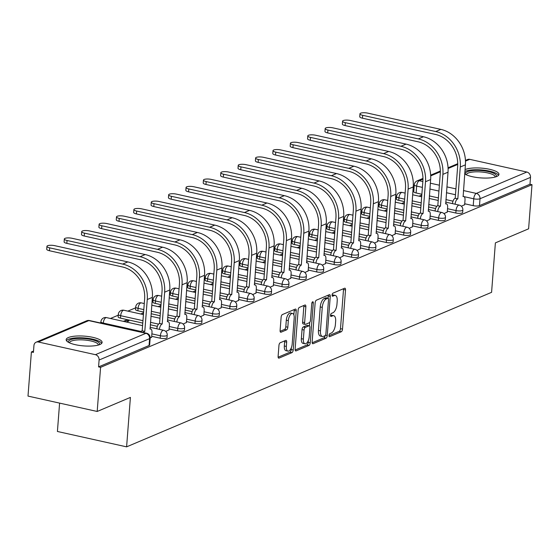 <?xml version="1.0" encoding="UTF-8"?>
<svg xmlns="http://www.w3.org/2000/svg" width="560" height="560" viewBox="0 0 560 560"><rect width="100%" height="100%" fill="white"/><g stroke="black" fill="none" stroke-linecap="round" stroke-linejoin="round"><path stroke-width="0.84" d="M328.972 335.489A1.589 0.714 102.5 0 0 329.392 336.714A1.589 0.714 102.5 0 0 329.616 336.693L341.243 331.765A2.268 1.015 102.5 0 0 342.51 329.126L345.52 289.954A2.268 1.015 102.5 0 0 344.918 288.197A2.268 1.015 102.5 0 0 344.596 288.239L332.969 293.16A1.589 0.714 102.5 0 0 332.087 295.008A1.589 0.714 102.5 0 0 332.507 296.233A1.589 0.714 102.5 0 0 332.731 296.205L334.236 295.568A7.259 3.248 102.5 0 1 335.279 295.449A7.259 3.248 102.5 0 1 337.204 301.049L336.952 304.318A7.259 3.248 102.5 0 1 332.913 312.767L331.408 313.404A1.589 0.714 102.5 0 0 330.526 315.252A1.589 0.714 102.5 0 0 330.946 316.477A1.589 0.714 102.5 0 0 331.177 316.449L332.682 315.812A7.259 3.248 102.5 0 1 333.718 315.693A7.259 3.248 102.5 0 1 335.65 321.293L335.398 324.562A7.259 3.248 102.5 0 1 331.359 333.004L329.854 333.641A1.589 0.714 102.5 0 0 328.972 335.489M464.709 173.922A18.025 4.9 4.4 0 0 480.382 177.87A18.025 4.9 4.4 0 0 496.734 176.498A18.025 4.9 4.4 0 0 498.967 174.384A18.025 4.9 4.4 0 0 485.667 168.588A18.025 4.9 4.4 0 0 465.262 169.505A18.025 4.9 4.4 0 0 465.038 169.603M99.876 344.526A18.025 4.9 4.4 0 0 102.109 342.412A18.025 4.9 4.4 0 0 88.809 336.616A18.025 4.9 4.4 0 0 68.404 337.526A18.025 4.9 4.4 0 0 66.164 339.64A18.025 4.9 4.4 0 0 79.464 345.436A18.025 4.9 4.4 0 0 99.876 344.526M280.217 342.762A2.268 1.015 102.5 0 0 278.957 345.401L278.11 356.391A2.268 1.015 102.5 0 0 278.712 358.141A2.268 1.015 102.5 0 0 279.041 358.106L291.949 352.639A2.268 1.015 102.5 0 0 293.209 350L296.226 310.821A2.268 1.015 102.5 0 0 295.624 309.071A2.268 1.015 102.5 0 0 295.302 309.106L282.387 314.573A2.268 1.015 102.5 0 0 281.127 317.212L280.105 330.491A2.268 1.015 102.5 0 0 280.707 332.241A2.268 1.015 102.5 0 0 281.029 332.206L286.559 329.868A2.268 1.015 102.5 0 0 287.819 327.222L288.323 320.642A6.069 2.716 102.5 0 1 292.572 313.481A6.069 2.716 102.5 0 1 294.182 318.164L292.194 343.952A6.069 2.716 102.5 0 1 287.952 351.12A6.069 2.716 102.5 0 1 286.342 346.43L286.671 342.132A2.268 1.015 102.5 0 0 286.069 340.382A2.268 1.015 102.5 0 0 285.747 340.424L280.217 342.762M532 184.688L528.605 228.816L495.383 242.879L491.582 292.327L126.602 446.852L130.41 397.404L97.188 411.467L100.583 367.339L532 184.688L529.984 184.24L530.509 177.366L480.011 198.744A4.62 1.26 -175.6 0 1 473.746 198.793L464.114 196.651M312.144 341.985A2.268 1.015 102.5 0 0 312.746 343.735A2.268 1.015 102.5 0 0 313.068 343.7L325.983 338.233A2.268 1.015 102.5 0 0 327.243 335.594L330.26 296.415A2.268 1.015 102.5 0 0 329.658 294.665A2.268 1.015 102.5 0 0 329.329 294.7L316.421 300.167A2.268 1.015 102.5 0 0 315.154 302.806L312.144 341.985M308.966 345.436L296.051 350.903A2.268 1.015 102.5 0 1 295.729 350.938A2.268 1.015 102.5 0 1 295.127 349.188L298.144 310.009A2.268 1.015 102.5 0 1 299.404 307.37L304.927 305.032A2.268 1.015 102.5 0 1 305.256 304.99A2.268 1.015 102.5 0 1 305.858 306.747L304.633 322.63A2.268 1.015 102.5 0 0 305.235 324.387A2.268 1.015 102.5 0 0 305.557 324.345L309.225 322.798A2.268 1.015 102.5 0 0 310.485 320.152L311.759 303.611A1.589 0.714 102.5 0 1 312.872 301.742A1.589 0.714 102.5 0 1 313.292 302.967L310.226 342.797A2.268 1.015 102.5 0 1 308.966 345.436L306.95 344.988L295.148 349.986M97.188 411.467L28 396.088L31.395 351.96L33.516 351.064M413.882 190.022L412.965 190.407M396.494 197.386L395.577 197.771M379.099 204.75L378.189 205.135M361.711 212.107L360.794 212.499M344.323 219.471L343.406 219.863M326.928 226.835L326.018 227.22M309.54 234.199L308.623 234.584M292.152 241.563L291.235 241.948M274.757 248.927L273.847 249.312M257.369 256.284L256.452 256.676M239.981 263.648L239.064 264.04M222.586 271.012L221.669 271.397M205.198 278.376L204.281 278.761M187.81 285.74L186.893 286.125M170.415 293.104L169.498 293.489M153.027 300.461L152.11 300.853M135.639 307.825L127.848 311.122M118.244 315.189L110.46 318.486M100.856 322.553L100.058 322.889M59.598 403.109L57.414 431.473L126.602 446.852M100.583 367.339L98.567 366.891L99.099 360.017A4.62 3.934 -112.9 0 0 95.403 354.683L38.318 341.999A4.62 3.934 -112.9 0 0 36.176 342.174A4.62 3.934 -112.9 0 0 33.943 345.534L33.411 352.408L31.395 351.96M529.984 184.24L479.486 205.618A4.62 1.26 -175.6 0 1 473.221 205.667L464.73 203.777M452.998 201.173L445.907 199.591M438.41 197.925L429.366 195.916M421.869 194.25L416.136 192.976L416.661 186.102A4.62 1.26 -175.6 0 1 414.281 184.8L413.756 191.674A4.62 1.26 4.4 0 0 416.136 192.976M465.451 160.426L467.586 159.523A4.62 3.934 67.1 0 1 469.735 159.341L526.82 172.032A4.62 3.934 67.1 0 1 530.509 177.366M443.989 213.612L447.265 212.058M404.404 202.531L404.026 204.085M426.601 220.976L429.877 219.422M387.016 209.895L386.638 211.449M409.213 228.34L412.489 226.786M369.628 217.259L369.25 218.813M391.818 235.697L395.094 234.15M352.233 224.623L351.855 226.177M374.43 243.061L377.706 241.514M334.845 231.987L334.467 233.541M357.042 250.425L360.318 248.878M317.457 239.344L317.079 240.898M339.647 257.789L342.923 256.235M300.062 246.708L299.684 248.262M322.259 265.153L325.535 263.599M282.674 254.072L282.296 255.626M304.871 272.517L308.147 270.963M265.286 261.436L264.908 262.99M287.476 279.874L290.752 278.327M247.891 268.8L247.513 270.354M270.088 287.238L273.364 285.691M230.503 276.164L230.125 277.718M252.7 294.602L255.976 293.048M213.108 283.521L212.737 285.075M235.305 301.966L238.581 300.412M195.72 290.885L195.342 292.439M217.917 309.33L221.193 307.776M178.332 298.249L177.954 299.803M200.529 316.694L203.805 315.14M160.937 305.613L160.566 307.167M183.134 324.051L186.41 322.504M143.549 312.977L143.171 314.531M165.746 331.415L169.022 329.868M126.399 322.028L128.933 320.957L125.909 320.285L125.783 321.895M150.178 338.009L151.627 337.225M160.195 338.198L160.377 335.755A4.62 1.26 -175.6 0 0 167.216 335.167L167.034 337.61A4.62 1.26 4.4 0 1 160.195 338.198L151.704 336.308M177.583 330.834L177.772 328.391A4.62 1.26 -175.6 0 0 184.611 327.803L184.422 330.246A4.62 1.26 4.4 0 1 177.583 330.834L169.092 328.944M157.36 326.34L150.269 324.765M142.772 323.092L120.498 318.143L120.687 315.707A4.62 1.26 -175.6 0 1 118.307 314.405L118.118 316.848A4.62 1.26 4.4 0 0 120.498 318.143M194.971 323.47L195.16 321.034A4.62 1.26 -175.6 0 0 201.999 320.439L201.81 322.882A4.62 1.26 4.4 0 1 194.971 323.47L186.48 321.58M174.755 318.976L167.664 317.401M160.16 315.735L151.123 313.719M143.619 312.053L137.886 310.779L138.075 308.343A4.62 1.26 -175.6 0 1 135.695 307.041L135.506 309.484A4.62 1.26 4.4 0 0 137.886 310.779M212.366 316.106L212.555 313.67A4.62 1.26 -175.6 0 0 219.387 313.082L219.205 315.518A4.62 1.26 4.4 0 1 212.366 316.106L203.875 314.223M192.143 311.612L185.052 310.037M177.555 308.371L168.511 306.362M161.014 304.689L155.281 303.415L155.463 300.979A4.62 1.26 -175.6 0 1 153.09 299.677L152.901 302.12A4.62 1.26 4.4 0 0 155.281 303.415M229.754 308.742L229.943 306.306A4.62 1.26 -175.6 0 0 236.782 305.718L236.593 308.154A4.62 1.26 4.4 0 1 229.754 308.742L221.263 306.859M209.531 304.248L202.44 302.673M194.943 301.007L185.899 298.998M178.402 297.332L172.669 296.058L172.858 293.615A4.62 1.26 -175.6 0 1 170.478 292.32L170.289 294.756A4.62 1.26 4.4 0 0 172.669 296.058M247.142 301.385L247.331 298.942A4.62 1.26 -175.6 0 0 254.17 298.354L253.981 300.79A4.62 1.26 4.4 0 1 247.142 301.385L238.651 299.495M226.926 296.884L219.835 295.309M212.331 293.643L203.294 291.634M195.79 289.968L190.057 288.694L190.246 286.251A4.62 1.26 -175.6 0 1 187.866 284.956L187.677 287.392A4.62 1.26 4.4 0 0 190.057 288.694M264.537 294.021L264.726 291.578A4.62 1.26 -175.6 0 0 271.558 290.99L271.376 293.433A4.62 1.26 4.4 0 1 264.537 294.021L256.046 292.131M244.314 289.527L237.223 287.945M229.726 286.279L220.682 284.27M213.185 282.604L207.452 281.33L207.634 278.887A4.62 1.26 -175.6 0 1 205.261 277.592L205.072 280.028A4.62 1.26 4.4 0 0 207.452 281.33M281.925 286.657L282.114 284.214A4.62 1.26 -175.6 0 0 288.953 283.626L288.764 286.069A4.62 1.26 4.4 0 1 281.925 286.657L273.434 284.767M261.702 282.163L254.611 280.588M247.114 278.915L238.07 276.906M230.573 275.24L224.84 273.966L225.029 271.53A4.62 1.26 -175.6 0 1 222.649 270.228L222.46 272.671A4.62 1.26 4.4 0 0 224.84 273.966M299.313 279.293L299.502 276.857A4.62 1.26 -175.6 0 0 306.341 276.262L306.152 278.705A4.62 1.26 4.4 0 1 299.313 279.293L290.822 277.403M279.097 274.799L272.006 273.224M264.502 271.558L255.465 269.542M247.961 267.876L242.228 266.602L242.417 264.166A4.62 1.26 -175.6 0 1 240.037 262.864L239.848 265.307A4.62 1.26 4.4 0 0 242.228 266.602M316.708 271.929L316.897 269.493A4.62 1.26 -175.6 0 0 323.729 268.905L323.547 271.341A4.62 1.26 4.4 0 1 316.708 271.929L308.217 270.046M296.485 267.435L289.394 265.86M281.897 264.194L272.853 262.185M265.356 260.512L259.623 259.238L259.805 256.802A4.62 1.26 -175.6 0 1 257.432 255.5L257.243 257.943A4.62 1.26 4.4 0 0 259.623 259.238M334.096 264.565L334.285 262.129A4.62 1.26 -175.6 0 0 341.124 261.541L340.935 263.977A4.62 1.26 4.4 0 1 334.096 264.565L325.605 262.682M313.873 260.071L306.782 258.496M299.285 256.83L290.241 254.821M282.744 253.155L277.011 251.881L277.2 249.438A4.62 1.26 -175.6 0 1 274.82 248.143L274.631 250.579A4.62 1.26 4.4 0 0 277.011 251.881M351.484 257.208L351.673 254.765A4.62 1.26 -175.6 0 0 358.512 254.177L358.323 256.613A4.62 1.26 4.4 0 1 351.484 257.208L342.993 255.318M331.268 252.707L324.177 251.132M316.673 249.466L307.636 247.457M300.132 245.791L294.399 244.517L294.588 242.074A4.62 1.26 -175.6 0 1 292.208 240.779L292.019 243.215A4.62 1.26 4.4 0 0 294.399 244.517M368.879 249.844L369.068 247.401A4.62 1.26 -175.6 0 0 375.9 246.813L375.718 249.256A4.62 1.26 4.4 0 1 368.879 249.844L360.388 247.954M348.656 245.35L341.565 243.768M334.068 242.102L325.024 240.093M317.527 238.427L311.794 237.153L311.976 234.71A4.62 1.26 -175.6 0 1 309.603 233.415L309.414 235.851A4.62 1.26 4.4 0 0 311.794 237.153M386.267 242.48L386.456 240.037A4.62 1.26 -175.6 0 0 393.295 239.449L393.106 241.892A4.62 1.26 4.4 0 1 386.267 242.48L377.776 240.59M366.044 237.986L358.953 236.411M351.456 234.738L342.412 232.729M334.915 231.063L329.182 229.789L329.371 227.353A4.62 1.26 -175.6 0 1 326.991 226.051L326.802 228.494A4.62 1.26 4.4 0 0 329.182 229.789M403.655 235.116L403.844 232.68A4.62 1.26 -175.6 0 0 410.683 232.085L410.494 234.528A4.62 1.26 4.4 0 1 403.655 235.116L395.164 233.226M383.439 230.622L376.348 229.047M368.844 227.381L359.807 225.372M352.303 223.699L346.57 222.425L346.759 219.989A4.62 1.26 -175.6 0 1 344.379 218.687L344.197 221.13A4.62 1.26 4.4 0 0 346.57 222.425M421.05 227.752L421.239 225.316A4.62 1.26 -175.6 0 0 428.071 224.728L427.889 227.164A4.62 1.26 4.4 0 1 421.05 227.752L412.559 225.869M400.827 223.258L393.736 221.683M386.239 220.017L377.195 218.008M369.698 216.342L363.965 215.061L364.147 212.625A4.62 1.26 -175.6 0 1 361.774 211.323L361.585 213.766A4.62 1.26 4.4 0 0 363.965 215.061M438.438 220.388L438.627 217.952A4.62 1.26 -175.6 0 0 445.466 217.364L445.277 219.8A4.62 1.26 4.4 0 1 438.438 220.388L429.947 218.505M418.222 215.894L411.124 214.319M403.627 212.653L394.583 210.644M387.086 208.978L381.353 207.704L381.542 205.261A4.62 1.26 -175.6 0 1 379.162 203.966L378.973 206.402A4.62 1.26 4.4 0 0 381.353 207.704M455.833 213.031L456.015 210.588A4.62 1.26 -175.6 0 0 462.854 210L462.665 212.436A4.62 1.26 4.4 0 1 455.833 213.031L447.335 211.141M435.61 208.53L428.519 206.955M421.015 205.289L411.978 203.28M404.474 201.614L398.741 200.34L398.93 197.897A4.62 1.26 -175.6 0 1 396.55 196.602L396.368 199.038A4.62 1.26 4.4 0 0 398.741 200.34M461.384 206.248L464.66 204.701M421.799 195.167L421.421 196.721M421.54 195.111L419.006 196.189M404.152 202.475L401.618 203.553M386.764 209.839L384.223 210.91M369.369 217.203L366.835 218.274M351.981 224.567L349.447 225.638M334.593 231.931L332.052 233.002M317.198 239.288L314.664 240.366M299.81 246.652L297.276 247.73M282.422 254.016L279.881 255.087M265.027 261.38L262.493 262.451M247.639 268.744L245.105 269.815M230.251 276.108L227.71 277.179M212.856 283.465L210.322 284.543M195.468 290.829L192.934 291.907M178.08 298.193L175.539 299.264M160.685 305.557L158.151 306.628M143.297 312.921L140.763 313.992M125.909 320.285L123.368 321.356M98.567 366.891L149.065 345.513A4.62 1.26 4.4 0 0 149.639 344.967L150.171 338.093A4.62 1.26 -175.6 0 1 149.597 338.639L99.099 360.017M333.718 315.693L331.702 315.245A7.259 3.248 102.5 0 0 330.666 315.364L332.682 315.812M335.279 295.449L333.263 295.001A7.259 3.248 102.5 0 0 332.22 295.12L334.236 295.568M328.965 335.664L339.227 331.317A2.268 1.015 102.5 0 0 340.487 328.678L343.504 289.499A2.268 1.015 102.5 0 0 343.483 288.708M328.069 298.221L328.237 295.967A2.268 1.015 102.5 0 0 328.223 295.169M312.158 342.783L323.967 337.785A2.268 1.015 102.5 0 0 325.171 335.594M325.01 335.692A1.589 0.714 102.5 0 0 325.892 333.844L328.538 299.453A1.589 0.714 102.5 0 0 328.118 298.228A1.589 0.714 102.5 0 0 327.894 298.256L326.305 298.928A7.259 3.248 102.5 0 0 322.266 307.377L320.46 330.883A7.259 3.248 102.5 0 0 322.385 336.483A7.259 3.248 102.5 0 0 323.428 336.364L325.01 335.692M326.298 297.899A1.589 0.714 102.5 0 0 326.102 297.78A1.589 0.714 102.5 0 0 325.878 297.808L327.894 298.256M322.385 336.483L320.369 336.035A7.259 3.248 102.5 0 1 318.444 330.435L320.25 306.929A7.259 3.248 102.5 0 1 324.289 298.48L325.878 297.808M305.235 324.387L303.219 323.939A2.268 1.015 102.5 0 1 302.617 322.182L303.842 306.299A2.268 1.015 102.5 0 0 303.821 305.501M309.75 322.336L309.477 325.871M308.357 340.396L308.21 342.349L310.226 342.797M303.366 339.122A6.069 2.716 102.5 0 0 304.976 343.805A6.069 2.716 102.5 0 0 309.218 336.644L309.918 327.558A2.268 1.015 102.5 0 0 309.316 325.801A2.268 1.015 102.5 0 0 308.994 325.843L305.326 327.397A2.268 1.015 102.5 0 0 304.066 330.036L303.366 339.122L301.35 338.674A6.069 2.716 102.5 0 0 302.96 343.357L304.976 343.805M307.58 325.528A2.268 1.015 102.5 0 0 307.3 325.353A2.268 1.015 102.5 0 0 306.971 325.395L308.994 325.843M301.35 338.674L302.05 329.588A2.268 1.015 102.5 0 1 303.31 326.942L306.971 325.395M306.95 344.988A2.268 1.015 102.5 0 0 308.21 342.349M287.952 351.12L285.936 350.672A6.069 2.716 102.5 0 1 284.326 345.982L284.655 341.684A2.268 1.015 102.5 0 0 284.634 340.893M292.572 313.481L290.549 313.033A6.069 2.716 102.5 0 0 286.307 320.194L288.323 320.642M280.126 331.289L284.543 329.42A2.268 1.015 102.5 0 0 285.803 326.774L286.307 320.194M293.86 314.909L294.21 310.373A2.268 1.015 102.5 0 0 294.189 309.575M278.131 357.189L289.933 352.191A2.268 1.015 102.5 0 0 291.193 349.552L291.34 347.704M464.646 204.869L465.01 200.074A4.62 2.072 102.5 0 0 463.785 196.511A4.62 2.072 102.5 0 0 463.127 196.588L465.409 164.836A30.737 26.18 -112.9 0 0 440.846 129.381L367.822 113.148A5.313 1.442 4.4 0 0 359.961 113.827A5.313 1.442 4.4 0 0 362.698 115.318L362.474 118.202A5.313 1.442 -175.6 0 1 359.737 116.711L359.961 113.827M452.473 203.63A4.62 2.072 -77.5 0 1 455.042 198.317L457.828 198.828L460.278 167.006A30.737 26.18 -112.9 0 0 435.722 131.551L362.698 115.318M362.474 118.202L435.498 134.435A27.734 23.625 67.1 0 1 457.653 166.425L455.21 198.247M457.828 198.828L457.66 198.898A4.62 2.072 102.5 0 0 455.098 204.211M465.528 174.405A15.596 4.242 -175.6 0 1 475.433 170.408A15.596 4.242 -175.6 0 1 494.186 173.53A15.596 4.242 -175.6 0 1 496.069 176.757M495.173 177.037A14.441 3.927 4.4 0 0 495.173 176.995A14.441 3.927 4.4 0 0 493.115 174.734A14.441 3.927 4.4 0 0 477.064 171.815A14.441 3.927 4.4 0 0 466.375 174.776A14.441 3.927 4.4 0 0 466.368 174.818M498.533 175.329A17.913 4.872 4.4 0 0 496.16 173.348A17.913 4.872 4.4 0 0 480.172 169.848A17.913 4.872 4.4 0 0 464.898 171.451M68.67 342.426A15.596 4.242 -175.6 0 1 78.575 338.429A15.596 4.242 -175.6 0 1 97.328 341.551A15.596 4.242 -175.6 0 1 99.211 344.778M98.315 345.058A14.441 3.927 4.4 0 0 98.315 345.016A14.441 3.927 4.4 0 0 96.257 342.755A14.441 3.927 4.4 0 0 80.206 339.843A14.441 3.927 4.4 0 0 69.517 342.797A14.441 3.927 4.4 0 0 69.51 342.839M101.675 343.357A17.913 4.872 4.4 0 0 99.302 341.369A17.913 4.872 4.4 0 0 80.843 337.771A17.913 4.872 4.4 0 0 66.451 340.641M447.251 212.233L447.622 207.438A4.62 2.072 102.5 0 0 446.397 203.868A4.62 2.072 102.5 0 0 445.732 203.945L448.014 172.2A30.737 26.18 -112.9 0 0 423.458 136.745L350.434 120.512A5.313 1.442 4.4 0 0 342.573 121.191A5.313 1.442 4.4 0 0 345.31 122.682L345.086 125.566A5.313 1.442 -175.6 0 1 342.349 124.075L342.573 121.191M435.085 210.987A4.62 2.072 -77.5 0 1 437.647 205.681L440.44 206.192L442.89 174.37A30.737 26.18 -112.9 0 0 418.327 138.915L345.31 122.682M345.086 125.566L418.11 141.799A27.734 23.625 67.1 0 1 440.265 173.789L437.815 205.604M440.44 206.192L440.272 206.262A4.62 2.072 102.5 0 0 437.71 211.575M429.863 219.59L430.234 214.802A4.62 2.072 102.5 0 0 429.009 211.232A4.62 2.072 102.5 0 0 428.344 211.309L430.626 179.564A30.737 26.18 -112.9 0 0 406.063 144.109L333.046 127.876A5.313 1.442 4.4 0 0 325.178 128.555A5.313 1.442 4.4 0 0 327.915 130.046L327.698 132.93A5.313 1.442 -175.6 0 1 324.961 131.432L325.178 128.555M417.697 218.351A4.62 2.072 -77.5 0 1 420.259 213.038L423.052 213.556L425.495 181.734A30.737 26.18 -112.9 0 0 400.939 146.279L327.915 130.046M327.698 132.93L400.715 149.163A27.734 23.625 67.1 0 1 422.877 181.153L420.427 212.968M423.052 213.556L422.884 213.626A4.62 2.072 102.5 0 0 420.315 218.939M412.475 226.954L412.839 222.166A4.62 2.072 102.5 0 0 411.614 218.596A4.62 2.072 102.5 0 0 410.956 218.673L413.238 186.928A30.737 26.18 -112.9 0 0 388.675 151.466L315.651 135.24A5.313 1.442 4.4 0 0 307.79 135.912A5.313 1.442 4.4 0 0 310.527 137.41L310.303 140.294A5.313 1.442 -175.6 0 1 307.566 138.796L307.79 135.912M400.302 225.715A4.62 2.072 -77.5 0 1 402.871 220.402L405.657 220.913L408.107 189.098A30.737 26.18 -112.9 0 0 383.551 153.643L310.527 137.41M310.303 140.294L383.327 156.52A27.734 23.625 67.1 0 1 405.482 188.51L403.039 220.332M405.657 220.913L405.489 220.99A4.62 2.072 102.5 0 0 402.927 226.296M395.08 234.318L395.451 229.53A4.62 2.072 102.5 0 0 394.226 225.96A4.62 2.072 102.5 0 0 393.561 226.037L395.843 194.285A30.737 26.18 -112.9 0 0 371.287 158.83L298.263 142.597A5.313 1.442 4.4 0 0 290.402 143.276A5.313 1.442 4.4 0 0 293.139 144.774L292.915 147.651A5.313 1.442 -175.6 0 1 290.178 146.16L290.402 143.276M382.914 233.079A4.62 2.072 -77.5 0 1 385.476 227.766L388.269 228.277L390.719 196.462A30.737 26.18 -112.9 0 0 366.156 161L293.139 144.774M292.915 147.651L365.939 163.884A27.734 23.625 67.1 0 1 388.094 195.874L385.644 227.696M388.269 228.277L388.101 228.347A4.62 2.072 102.5 0 0 385.539 233.66M377.692 241.682L378.063 236.894A4.62 2.072 102.5 0 0 376.838 233.324A4.62 2.072 102.5 0 0 376.173 233.401L378.455 201.649A30.737 26.18 -112.9 0 0 353.892 166.194L280.875 149.961A5.313 1.442 4.4 0 0 273.007 150.64A5.313 1.442 4.4 0 0 275.744 152.131L275.527 155.015A5.313 1.442 -175.6 0 1 272.79 153.524L273.007 150.64M365.526 240.443A4.62 2.072 -77.5 0 1 368.088 235.13L370.881 235.641L373.324 203.819A30.737 26.18 -112.9 0 0 348.768 168.364L275.744 152.131M275.527 155.015L348.544 171.248A27.734 23.625 67.1 0 1 370.706 203.238L368.256 235.06M370.881 235.641L370.713 235.711A4.62 2.072 102.5 0 0 368.144 241.024M360.304 249.046L360.668 244.251A4.62 2.072 102.5 0 0 359.443 240.688A4.62 2.072 102.5 0 0 358.785 240.765L361.067 209.013A30.737 26.18 -112.9 0 0 336.504 173.558L263.48 157.325A5.313 1.442 4.4 0 0 255.619 158.004A5.313 1.442 4.4 0 0 258.356 159.495L258.132 162.379A5.313 1.442 -175.6 0 1 255.395 160.888L255.619 158.004M348.131 247.807A4.62 2.072 -77.5 0 1 350.7 242.494L353.486 243.005L355.936 211.183A30.737 26.18 -112.9 0 0 331.38 175.728L258.356 159.495M258.132 162.379L331.156 178.612A27.734 23.625 67.1 0 1 353.311 210.602L350.868 242.424M353.486 243.005L353.318 243.075A4.62 2.072 102.5 0 0 350.756 248.388M342.909 256.41L343.28 251.615A4.62 2.072 102.5 0 0 342.055 248.045A4.62 2.072 102.5 0 0 341.39 248.122L343.672 216.377A30.737 26.18 -112.9 0 0 319.116 180.922L246.092 164.689A5.313 1.442 4.4 0 0 238.231 165.368A5.313 1.442 4.4 0 0 240.968 166.859L240.744 169.743A5.313 1.442 -175.6 0 1 238.007 168.252L238.231 165.368M330.743 255.164A4.62 2.072 -77.5 0 1 333.305 249.858L336.098 250.369L338.548 218.547A30.737 26.18 -112.9 0 0 313.985 183.092L240.968 166.859M240.744 169.743L313.761 185.976A27.734 23.625 67.1 0 1 335.923 217.966L333.473 249.781M336.098 250.369L335.93 250.439A4.62 2.072 102.5 0 0 333.361 255.752M325.521 263.767L325.892 258.979A4.62 2.072 102.5 0 0 324.66 255.409A4.62 2.072 102.5 0 0 324.002 255.486L326.284 223.741A30.737 26.18 -112.9 0 0 301.721 188.286L228.704 172.053A5.313 1.442 4.4 0 0 220.836 172.732A5.313 1.442 4.4 0 0 223.573 174.223L223.356 177.107A5.313 1.442 -175.6 0 1 220.619 175.609L220.836 172.732M313.355 262.528A4.62 2.072 -77.5 0 1 315.917 257.215L318.71 257.733L321.153 225.911A30.737 26.18 -112.9 0 0 296.597 190.456L223.573 174.223M223.356 177.107L296.373 193.34A27.734 23.625 67.1 0 1 318.535 225.33L316.085 257.145M318.71 257.733L318.542 257.803A4.62 2.072 102.5 0 0 315.973 263.109M308.133 271.131L308.497 266.343A4.62 2.072 102.5 0 0 307.272 262.773A4.62 2.072 102.5 0 0 306.614 262.85L308.889 231.105A30.737 26.18 -112.9 0 0 284.333 195.643L211.309 179.417A5.313 1.442 4.4 0 0 203.448 180.089A5.313 1.442 4.4 0 0 206.185 181.587L205.961 184.471A5.313 1.442 -175.6 0 1 203.224 182.973L203.448 180.089M295.96 269.892A4.62 2.072 -77.5 0 1 298.529 264.579L301.315 265.09L303.765 233.275A30.737 26.18 -112.9 0 0 279.202 197.82L206.185 181.587M205.961 184.471L278.985 200.697A27.734 23.625 67.1 0 1 301.14 232.687L298.697 264.509M301.315 265.09L301.147 265.167A4.62 2.072 102.5 0 0 298.585 270.473M290.738 278.495L291.109 273.707A4.62 2.072 102.5 0 0 289.884 270.137A4.62 2.072 102.5 0 0 289.219 270.214L291.501 238.462A30.737 26.18 -112.9 0 0 266.945 203.007L193.921 186.774A5.313 1.442 4.4 0 0 186.06 187.453A5.313 1.442 4.4 0 0 188.797 188.951L188.573 191.828A5.313 1.442 -175.6 0 1 185.836 190.337L186.06 187.453M278.572 277.256A4.62 2.072 -77.5 0 1 281.134 271.943L283.927 272.454L286.377 240.632A30.737 26.18 -112.9 0 0 261.814 205.177L188.797 188.951M188.573 191.828L261.59 208.061A27.734 23.625 67.1 0 1 283.752 240.051L281.302 271.873M283.927 272.454L283.759 272.524A4.62 2.072 102.5 0 0 281.19 277.837M273.35 285.859L273.721 281.064A4.62 2.072 102.5 0 0 272.489 277.501A4.62 2.072 102.5 0 0 271.831 277.578L274.113 245.826A30.737 26.18 -112.9 0 0 249.55 210.371L176.533 194.138A5.313 1.442 4.4 0 0 168.665 194.817A5.313 1.442 4.4 0 0 171.402 196.308L171.178 199.192A5.313 1.442 -175.6 0 1 168.448 197.701L168.665 194.817M261.177 284.62A4.62 2.072 -77.5 0 1 263.746 279.307L266.532 279.818L268.982 247.996A30.737 26.18 -112.9 0 0 244.426 212.541L171.402 196.308M171.178 199.192L244.202 215.425A27.734 23.625 67.1 0 1 266.364 247.415L263.914 279.237M266.532 279.818L266.371 279.888A4.62 2.072 102.5 0 0 263.802 285.201M255.962 293.223L256.326 288.428A4.62 2.072 102.5 0 0 255.101 284.865A4.62 2.072 102.5 0 0 254.443 284.942L256.718 253.19A30.737 26.18 -112.9 0 0 232.162 217.735L159.138 201.502A5.313 1.442 4.4 0 0 151.277 202.181A5.313 1.442 4.4 0 0 154.014 203.672L153.79 206.556A5.313 1.442 -175.6 0 1 151.053 205.065L151.277 202.181M243.789 291.984A4.62 2.072 -77.5 0 1 246.358 286.671L249.144 287.182L251.594 255.36A30.737 26.18 -112.9 0 0 227.031 219.905L154.014 203.672M153.79 206.556L226.814 222.789A27.734 23.625 67.1 0 1 248.969 254.779L246.526 286.601M249.144 287.182L248.976 287.252A4.62 2.072 102.5 0 0 246.414 292.565M238.567 300.587L238.938 295.792A4.62 2.072 102.5 0 0 237.713 292.222A4.62 2.072 102.5 0 0 237.048 292.299L239.33 260.554A30.737 26.18 -112.9 0 0 214.774 225.099L141.75 208.866A5.313 1.442 4.4 0 0 133.889 209.545A5.313 1.442 4.4 0 0 136.619 211.036L136.402 213.92A5.313 1.442 -175.6 0 1 133.665 212.429L133.889 209.545M226.401 299.341A4.62 2.072 -77.5 0 1 228.963 294.035L231.756 294.546L234.206 262.724A30.737 26.18 -112.9 0 0 209.643 227.269L136.619 211.036M136.402 213.92L209.419 230.153A27.734 23.625 67.1 0 1 231.581 262.143L229.131 293.958M231.756 294.546L231.588 294.616A4.62 2.072 102.5 0 0 229.019 299.929M221.179 307.944L221.55 303.156A4.62 2.072 102.5 0 0 220.318 299.586A4.62 2.072 102.5 0 0 219.66 299.663L221.942 267.918A30.737 26.18 -112.9 0 0 197.379 232.463L124.362 216.23A5.313 1.442 4.4 0 0 116.494 216.909A5.313 1.442 4.4 0 0 119.231 218.4L119.007 221.284A5.313 1.442 -175.6 0 1 116.277 219.786L116.494 216.909M209.006 306.705A4.62 2.072 -77.5 0 1 211.575 301.392L214.361 301.91L216.811 270.088A30.737 26.18 -112.9 0 0 192.255 234.633L119.231 218.4M119.007 221.284L192.031 237.517A27.734 23.625 67.1 0 1 214.193 269.507L211.743 301.322M214.361 301.91L214.2 301.98A4.62 2.072 102.5 0 0 211.631 307.286M203.791 315.308L204.155 310.52A4.62 2.072 102.5 0 0 202.93 306.95A4.62 2.072 102.5 0 0 202.272 307.027L204.547 275.275A30.737 26.18 -112.9 0 0 179.991 239.82L106.967 223.594A5.313 1.442 4.4 0 0 99.106 224.266A5.313 1.442 4.4 0 0 101.843 225.764L101.619 228.648A5.313 1.442 -175.6 0 1 98.882 227.15L99.106 224.266M191.618 314.069A4.62 2.072 -77.5 0 1 194.187 308.756L196.973 309.267L199.423 277.452A30.737 26.18 -112.9 0 0 174.86 241.997L101.843 225.764M101.619 228.648L174.643 244.874A27.734 23.625 67.1 0 1 196.798 276.864L194.348 308.686M196.973 309.267L196.805 309.337A4.62 2.072 102.5 0 0 194.243 314.65M186.396 322.672L186.767 317.884A4.62 2.072 102.5 0 0 185.542 314.314A4.62 2.072 102.5 0 0 184.877 314.391L187.159 282.639A30.737 26.18 -112.9 0 0 162.603 247.184L89.579 230.951A5.313 1.442 4.4 0 0 81.718 231.63A5.313 1.442 4.4 0 0 84.448 233.128L84.231 236.005A5.313 1.442 -175.6 0 1 81.494 234.514L81.718 231.63M174.23 321.433A4.62 2.072 -77.5 0 1 176.792 316.12L179.585 316.631L182.035 284.809A30.737 26.18 -112.9 0 0 157.472 249.354L84.448 233.128M84.231 236.005L157.248 252.238A27.734 23.625 67.1 0 1 179.41 284.228L176.96 316.05M179.585 316.631L179.417 316.701A4.62 2.072 102.5 0 0 176.848 322.014M169.008 330.036L169.379 325.241A4.62 2.072 102.5 0 0 168.147 321.678A4.62 2.072 102.5 0 0 167.489 321.755L169.771 290.003A30.737 26.18 -112.9 0 0 145.208 254.548L72.191 238.315A5.313 1.442 4.4 0 0 64.323 238.994A5.313 1.442 4.4 0 0 67.06 240.485L66.836 243.369A5.313 1.442 -175.6 0 1 64.106 241.878L64.323 238.994M156.835 328.797A4.62 2.072 -77.5 0 1 159.404 323.484L162.19 323.995L164.64 292.173A30.737 26.18 -112.9 0 0 140.084 256.718L67.06 240.485M66.836 243.369L139.86 259.602A27.734 23.625 67.1 0 1 162.022 291.592L159.572 323.414M162.19 323.995L162.029 324.065A4.62 2.072 102.5 0 0 159.46 329.378M151.62 337.4L151.984 332.605A4.62 2.072 102.5 0 0 150.759 329.042A4.62 2.072 102.5 0 0 150.101 329.119L152.376 297.367A30.737 26.18 -112.9 0 0 127.82 261.912L54.796 245.679A5.313 1.442 4.4 0 0 46.935 246.358A5.313 1.442 4.4 0 0 49.672 247.849L49.448 250.733A5.313 1.442 -175.6 0 1 46.711 249.242L46.935 246.358M140.826 331.954A4.62 2.072 -77.5 0 1 142.016 330.848L144.802 331.359L147.252 299.537A30.737 26.18 -112.9 0 0 122.689 264.082L49.672 247.849M49.448 250.733L122.472 266.966A27.734 23.625 67.1 0 1 144.627 298.956L142.177 330.778M144.802 331.359L144.634 331.429A4.62 2.072 102.5 0 0 143.444 332.535M329.196 336.595L329.616 336.693M332.311 296.114L332.731 296.205M330.757 316.358L331.177 316.449M95.403 354.683L145.901 333.305L88.816 320.614L38.318 341.999M473.221 205.667L473.746 198.793A4.62 2.072 102.5 0 1 476.322 193.41L526.82 172.032M455.476 194.733L446.439 192.717M438.935 191.051L429.898 189.042M422.394 187.376L416.661 186.102A4.62 2.072 102.5 0 1 419.237 180.726L422.849 181.524M430.346 183.19L439.39 185.206M446.887 186.872L455.931 188.881M463.428 190.547L476.322 193.41A4.62 3.934 67.1 0 1 480.011 198.744L479.486 205.618M469.735 159.341L465.479 161.14M457.744 164.423L448.091 168.504M440.349 171.78L430.703 175.868M422.961 179.144L419.237 180.726A4.62 3.934 -112.9 0 0 417.088 180.901A4.62 4.62 0 0 0 414.281 184.8M167.216 335.167A4.62 4.62 0 0 0 163.611 330.302A4.62 2.072 -77.5 0 0 162.953 330.379A4.62 2.072 -77.5 0 0 160.377 335.755L151.886 333.872M141.183 331.492L103.292 323.064A4.62 1.26 -175.6 0 1 100.919 321.769L100.814 323.057M103.25 323.603L103.292 323.064A4.62 2.072 -77.5 0 1 105.868 317.688A4.62 2.072 102.5 0 1 106.526 317.611A4.62 4.62 0 0 0 100.919 321.769M184.611 327.803A4.62 4.62 0 0 0 181.006 322.938A4.62 2.072 -77.5 0 0 180.341 323.015A4.62 2.072 -77.5 0 0 177.772 328.391L169.281 326.508M158.571 324.128L150.458 322.322M142.961 320.656L120.687 315.707A4.62 2.072 -77.5 0 1 123.256 310.324A4.62 2.072 102.5 0 1 123.914 310.247A4.62 4.62 0 0 0 118.307 314.405M201.999 320.439A4.62 4.62 0 0 0 198.394 315.574A4.62 2.072 -77.5 0 0 197.729 315.651A4.62 2.072 -77.5 0 0 195.16 321.034L186.669 319.144M175.966 316.764L167.846 314.958M160.349 313.292L151.305 311.283M143.808 309.617L138.075 308.343A4.62 2.072 -77.5 0 1 140.644 302.96A4.62 2.072 102.5 0 1 141.309 302.883A4.62 4.62 0 0 0 135.695 307.041M219.387 313.082A4.62 4.62 0 0 0 215.782 308.21A4.62 2.072 -77.5 0 0 215.124 308.287A4.62 2.072 -77.5 0 0 212.555 313.67L204.057 311.78M193.354 309.4L185.241 307.594M177.737 305.928L168.7 303.919M161.196 302.253L155.463 300.979A4.62 2.072 -77.5 0 1 158.039 295.603A4.62 2.072 102.5 0 1 158.697 295.526A4.62 4.62 0 0 0 153.09 299.677M236.782 305.718A4.62 4.62 0 0 0 233.177 300.853A4.62 2.072 -77.5 0 0 232.512 300.93A4.62 2.072 -77.5 0 0 229.943 306.306L221.452 304.416M210.742 302.036L202.629 300.237M195.132 298.564L186.088 296.555M178.591 294.889L172.858 293.615A4.62 2.072 -77.5 0 1 175.427 288.239A4.62 2.072 102.5 0 1 176.092 288.162A4.62 4.62 0 0 0 170.478 292.32M254.17 298.354A4.62 4.62 0 0 0 250.565 293.489A4.62 2.072 -77.5 0 0 249.9 293.566A4.62 2.072 -77.5 0 0 247.331 298.942L238.84 297.052M228.137 294.672L220.017 292.873M212.52 291.207L203.476 289.198M195.979 287.525L190.246 286.251A4.62 2.072 -77.5 0 1 192.815 280.875A4.62 2.072 102.5 0 1 193.48 280.798A4.62 4.62 0 0 0 187.866 284.956M271.558 290.99A4.62 4.62 0 0 0 267.953 286.125A4.62 2.072 -77.5 0 0 267.295 286.202A4.62 2.072 -77.5 0 0 264.726 291.578L256.228 289.695M245.525 287.315L237.412 285.509M229.908 283.843L220.871 281.834M213.367 280.168L207.634 278.887A4.62 2.072 -77.5 0 1 210.21 273.511A4.62 2.072 102.5 0 1 210.868 273.434A4.62 4.62 0 0 0 205.261 277.592M288.953 283.626A4.62 4.62 0 0 0 285.348 278.761A4.62 2.072 -77.5 0 0 284.683 278.838A4.62 2.072 -77.5 0 0 282.114 284.214L273.623 282.331M262.913 279.951L254.8 278.145M247.303 276.479L238.259 274.47M230.762 272.804L225.029 271.53A4.62 2.072 -77.5 0 1 227.598 266.147A4.62 2.072 102.5 0 1 228.263 266.07A4.62 4.62 0 0 0 222.649 270.228M306.341 276.262A4.62 4.62 0 0 0 302.736 271.397A4.62 2.072 -77.5 0 0 302.071 271.474A4.62 2.072 -77.5 0 0 299.502 276.857L291.011 274.967M280.308 272.587L272.188 270.781M264.691 269.115L255.647 267.106M248.15 265.44L242.417 264.166A4.62 2.072 -77.5 0 1 244.986 258.783A4.62 2.072 102.5 0 1 245.651 258.706A4.62 4.62 0 0 0 240.037 262.864M323.729 268.905A4.62 4.62 0 0 0 320.124 264.033A4.62 2.072 -77.5 0 0 319.466 264.11A4.62 2.072 -77.5 0 0 316.897 269.493L308.399 267.603M297.696 265.223L289.583 263.417M282.079 261.751L273.042 259.742M265.538 258.076L259.805 256.802A4.62 2.072 -77.5 0 1 262.381 251.426A4.62 2.072 102.5 0 1 263.039 251.349A4.62 4.62 0 0 0 257.432 255.5M341.124 261.541A4.62 4.62 0 0 0 337.519 256.676A4.62 2.072 -77.5 0 0 336.854 256.753A4.62 2.072 -77.5 0 0 334.285 262.129L325.794 260.239M315.084 257.859L306.971 256.06M299.474 254.387L290.43 252.378M282.933 250.712L277.2 249.438A4.62 2.072 -77.5 0 1 279.769 244.062A4.62 2.072 102.5 0 1 280.434 243.985A4.62 4.62 0 0 0 274.82 248.143M358.512 254.177A4.62 4.62 0 0 0 354.907 249.312A4.62 2.072 -77.5 0 0 354.249 249.389A4.62 2.072 -77.5 0 0 351.673 254.765L343.182 252.875M332.479 250.495L324.366 248.696M316.862 247.03L307.825 245.021M300.321 243.348L294.588 242.074A4.62 2.072 -77.5 0 1 297.157 236.698A4.62 2.072 102.5 0 1 297.822 236.621A4.62 4.62 0 0 0 292.208 240.779M375.9 246.813A4.62 4.62 0 0 0 372.295 241.948A4.62 2.072 -77.5 0 0 371.637 242.025A4.62 2.072 -77.5 0 0 369.068 247.401L360.577 245.518M349.867 243.138L341.754 241.332M334.25 239.666L325.213 237.657M317.709 235.991L311.976 234.71A4.62 2.072 -77.5 0 1 314.552 229.334A4.62 2.072 102.5 0 1 315.21 229.257A4.62 4.62 0 0 0 309.603 233.415M393.295 239.449A4.62 4.62 0 0 0 389.69 234.584A4.62 2.072 -77.5 0 0 389.025 234.661A4.62 2.072 -77.5 0 0 386.456 240.037L377.965 238.154M367.255 235.774L359.142 233.968M351.645 232.302L342.601 230.293M335.104 228.627L329.371 227.353A4.62 2.072 -77.5 0 1 331.94 221.97A4.62 2.072 102.5 0 1 332.605 221.893A4.62 4.62 0 0 0 326.991 226.051M410.683 232.085A4.62 4.62 0 0 0 407.078 227.22A4.62 2.072 -77.5 0 0 406.42 227.297A4.62 2.072 -77.5 0 0 403.844 232.68L395.353 230.79M384.65 228.41L376.537 226.604M369.033 224.938L359.996 222.929M352.492 221.263L346.759 219.989A4.62 2.072 -77.5 0 1 349.328 214.606A4.62 2.072 102.5 0 1 349.993 214.529A4.62 4.62 0 0 0 344.379 218.687M428.071 224.728A4.62 4.62 0 0 0 424.466 219.856A4.62 2.072 -77.5 0 0 423.808 219.933A4.62 2.072 -77.5 0 0 421.239 225.316L412.748 223.426M402.038 221.046L393.925 219.24M386.421 217.574L377.384 215.565M369.887 213.899L364.147 212.625A4.62 2.072 -77.5 0 1 366.723 207.249A4.62 2.072 102.5 0 1 367.381 207.172A4.62 4.62 0 0 0 361.774 211.323M445.466 217.364A4.62 4.62 0 0 0 441.861 212.499A4.62 2.072 -77.5 0 0 441.196 212.576A4.62 2.072 -77.5 0 0 438.627 217.952L430.136 216.062M419.426 213.682L411.313 211.883M403.816 210.21L394.772 208.201M387.275 206.535L381.542 205.261A4.62 2.072 -77.5 0 1 384.111 199.885A4.62 2.072 102.5 0 1 384.776 199.808A4.62 4.62 0 0 0 379.162 203.966M462.854 210A4.62 4.62 0 0 0 459.249 205.135A4.62 2.072 -77.5 0 0 458.591 205.212A4.62 2.072 -77.5 0 0 456.015 210.588L447.524 208.698M436.821 206.318L428.708 204.519M421.204 202.853L412.167 200.844M404.663 199.171L398.93 197.897A4.62 2.072 -77.5 0 1 401.499 192.521A4.62 2.072 102.5 0 1 402.164 192.444A4.62 4.62 0 0 0 396.55 196.602M149.065 345.513L149.597 338.639A4.62 3.934 67.1 0 0 145.901 333.305A4.62 2.072 -77.5 0 1 146.566 333.228L89.481 320.537A4.62 4.62 0 0 0 86.674 320.796L36.176 342.174M86.674 320.796A4.62 3.934 -112.9 0 1 88.816 320.614A4.62 2.072 -77.5 0 1 89.481 320.537M343.504 289.499L345.52 289.954M340.487 328.678L342.51 329.126M339.227 331.317L341.243 331.765M328.237 295.967L330.26 296.415M325.493 335.202L327.243 335.594M323.967 337.785L325.983 338.233M312.466 343.567L313.068 343.7M324.289 298.48L326.305 298.928M320.25 306.929L322.266 307.377M318.444 330.435L320.46 330.883M295.449 350.77L296.051 350.903M303.842 306.299L305.858 306.747M302.617 322.182L304.633 322.63M311.969 302.673L313.292 302.967M303.31 326.942L305.326 327.397M302.05 329.588L304.066 330.036M284.655 341.684L286.671 342.132M284.326 345.982L286.342 346.43M285.803 326.774L287.819 327.222M284.543 329.42L286.559 329.868M280.427 332.073L281.029 332.206M294.21 310.373L296.226 310.821M291.193 349.552L293.209 350M289.933 352.191L291.949 352.639M278.439 357.973L279.041 358.106M460.278 167.006L465.409 164.836M457.66 198.898L455.042 198.317M435.722 131.551L440.846 129.381M442.89 174.37L448.014 172.2M440.272 206.262L437.647 205.681M418.327 138.915L423.458 136.745M425.495 181.734L430.626 179.564M422.884 213.626L420.259 213.038M400.939 146.279L406.063 144.109M408.107 189.098L413.238 186.928M405.489 220.99L402.871 220.402M383.551 153.643L388.675 151.466M390.719 196.462L395.843 194.285M388.101 228.347L385.476 227.766M366.156 161L371.287 158.83M373.324 203.819L378.455 201.649M370.713 235.711L368.088 235.13M348.768 168.364L353.892 166.194M355.936 211.183L361.067 209.013M353.318 243.075L350.7 242.494M331.38 175.728L336.504 173.558M338.548 218.547L343.672 216.377M335.93 250.439L333.305 249.858M313.985 183.092L319.116 180.922M321.153 225.911L326.284 223.741M318.542 257.803L315.917 257.215M296.597 190.456L301.721 188.286M303.765 233.275L308.889 231.105M301.147 265.167L298.529 264.579M279.202 197.82L284.333 195.643M286.377 240.632L291.501 238.462M283.759 272.524L281.134 271.943M261.814 205.177L266.945 203.007M268.982 247.996L274.113 245.826M266.371 279.888L263.746 279.307M244.426 212.541L249.55 210.371M251.594 255.36L256.718 253.19M248.976 287.252L246.358 286.671M227.031 219.905L232.162 217.735M234.206 262.724L239.33 260.554M231.588 294.616L228.963 294.035M209.643 227.269L214.774 225.099M216.811 270.088L221.942 267.918M214.2 301.98L211.575 301.392M192.255 234.633L197.379 232.463M199.423 277.452L204.547 275.275M196.805 309.337L194.187 308.756M174.86 241.997L179.991 239.82M182.035 284.809L187.159 282.639M179.417 316.701L176.792 316.12M157.472 249.354L162.603 247.184M164.64 292.173L169.771 290.003M162.029 324.065L159.404 323.484M140.084 256.718L145.208 254.548M147.252 299.537L152.376 297.367M144.634 331.429L142.016 330.848M122.689 264.082L127.82 261.912M402.164 192.444L405.132 193.102M412.629 194.768L421.673 196.777M429.17 198.45L438.214 200.459M445.711 202.125L459.249 205.135M384.776 199.808L387.744 200.466M395.241 202.132L404.285 204.141M411.782 205.807L420.826 207.823M428.323 209.489L441.861 212.499M367.381 207.172L370.349 207.83M377.853 209.496L386.89 211.505M394.394 213.171L403.431 215.18M410.935 216.853L424.466 219.856M349.993 214.529L352.961 215.194M360.458 216.86L369.502 218.869M376.999 220.535L386.043 222.544M393.54 224.21L407.078 227.22M332.605 221.893L335.573 222.551M343.07 224.224L352.114 226.233M359.611 227.899L368.655 229.908M376.152 231.574L389.69 234.584M315.21 229.257L318.178 229.915M325.682 231.581L334.719 233.597M342.223 235.263L351.26 237.272M358.764 238.938L372.295 241.948M297.822 236.621L300.79 237.279M308.287 238.945L317.331 240.954M324.828 242.627L333.872 244.636M341.369 246.302L354.907 249.312M280.434 243.985L283.402 244.643M290.899 246.309L299.943 248.318M307.44 249.984L316.484 252M323.981 253.666L337.519 256.676M263.039 251.349L266.007 252.007M273.511 253.673L282.548 255.682M290.052 257.348L299.089 259.357M306.593 261.03L320.124 264.033M245.651 258.706L248.619 259.371M256.116 261.037L265.16 263.046M272.657 264.712L281.701 266.721M289.198 268.387L302.736 271.397M228.263 266.07L231.224 266.728M238.728 268.401L247.765 270.41M255.269 272.076L264.306 274.085M271.81 275.751L285.348 278.761M210.868 273.434L213.836 274.092M221.34 275.758L230.377 277.774M237.881 279.44L246.918 281.449M254.422 283.115L267.953 286.125M193.48 280.798L196.448 281.456M203.945 283.122L212.989 285.131M220.486 286.804L229.53 288.813M237.027 290.479L250.565 293.489M176.092 288.162L179.053 288.82M186.557 290.486L195.594 292.495M203.098 294.161L212.135 296.17M219.639 297.843L233.177 300.853M158.697 295.526L161.665 296.184M169.169 297.85L178.206 299.859M185.71 301.525L194.747 303.534M202.244 305.2L215.782 308.21M141.309 302.883L144.277 303.548M151.774 305.214L160.818 307.223M168.315 308.889L177.359 310.898M184.856 312.564L198.394 315.574M123.914 310.247L143.423 314.587M150.927 316.253L159.964 318.262M167.468 319.928L181.006 322.938M106.526 317.611L142.576 325.626M150.073 327.292L163.611 330.302M150.171 338.093A4.62 4.62 0 0 0 146.566 333.228M457.737 163.695L448.056 167.79M440.349 171.052L430.668 175.154M422.961 178.416L417.088 180.901M326.102 297.78L328.118 298.228M307.3 325.353L309.316 325.801M463.785 196.511L462.98 196.329M446.397 203.868L445.592 203.693M429.009 211.232L428.204 211.057M411.614 218.596L410.809 218.421M394.226 225.96L393.421 225.778M376.838 233.324L376.033 233.142M359.443 240.688L358.638 240.506M342.055 248.045L341.25 247.87M324.66 255.409L323.862 255.234M307.272 262.773L306.467 262.598M289.884 270.137L289.079 269.955M272.489 277.501L271.691 277.319M255.101 284.865L254.296 284.683M237.713 292.222L236.908 292.047M220.318 299.586L219.52 299.411M202.93 306.95L202.125 306.775M185.542 314.314L184.737 314.132M168.147 321.678L167.349 321.496M150.759 329.042L149.954 328.86"/></g></svg>
